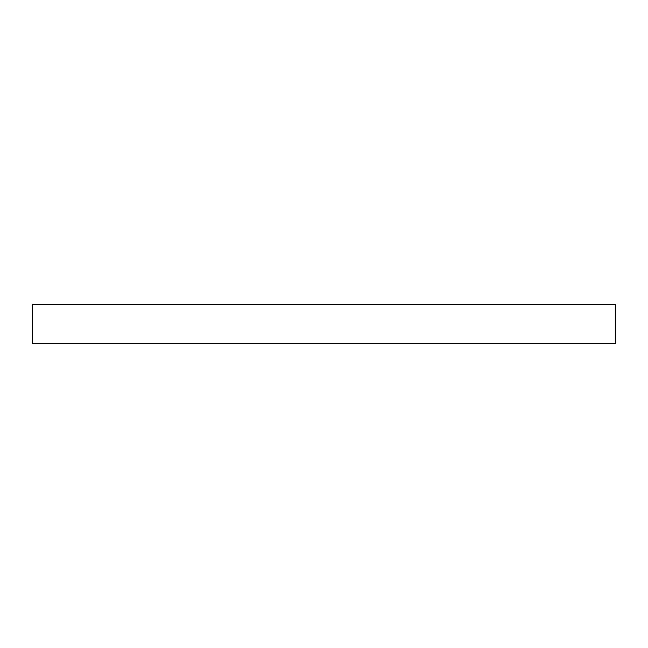 <?xml version="1.0" encoding="UTF-8"?>
<svg xmlns="http://www.w3.org/2000/svg" width="648" height="648" viewBox="0 0 648 648"><rect width="100%" height="100%" fill="white"/><g stroke="black" fill="none" stroke-linecap="round" stroke-linejoin="round"><path stroke-width="0.97" d="M615.6 304.771L32.4 304.771L32.4 343.229L615.6 343.229L615.6 304.771"/></g></svg>
